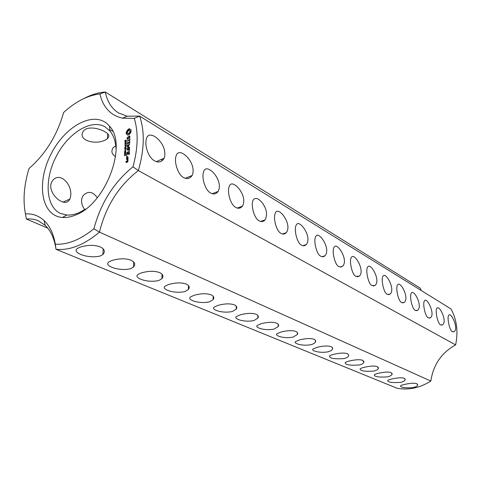 <?xml version="1.0" encoding="UTF-8"?>
<svg xmlns="http://www.w3.org/2000/svg" width="481" height="481" viewBox="0 0 481 481"><rect width="100%" height="100%" fill="white"/><g stroke="black" fill="none" stroke-linecap="round" stroke-linejoin="round"><path stroke-width="0.72" d="M430.838 381.054C433.261 364.784 441.522 352.723 455.621 344.889L138.348 170.575C118.807 185.714 105.844 206.235 99.465 232.125C84.085 244.973 69.601 250.697 56.006 249.296L397.005 388.215C408.507 390.356 419.787 387.969 430.838 381.054L99.465 232.125L93.909 228.764C80.321 239.772 67.46 244.913 55.333 244.192C53.511 233.79 49.771 225.92 44.102 220.569C38.817 215.735 32.594 213.498 25.439 213.871L26.365 219.017L47.799 228.18M100.427 255.928L102.922 254.521C105.453 251.491 104.521 248.942 100.12 246.879C94.156 244.727 87.398 244.853 79.84 247.258L77.651 248.34C70.731 252.411 88.288 259.175 100.427 255.928M130.664 268.669L133.544 267.009C135.678 264.261 134.818 261.989 130.958 260.197C125.427 258.219 118.963 258.357 111.574 260.624L108.971 261.898C102.964 265.572 118.951 271.657 130.664 268.669M158.772 280.507L161.977 278.637C163.774 276.148 162.981 274.128 159.584 272.565C154.437 270.737 148.25 270.887 141.017 273.028L138.065 274.453C132.84 277.771 147.481 283.273 158.772 280.507M184.975 291.546L188.45 289.49C189.965 287.247 189.219 285.443 186.231 284.073C181.427 282.377 175.493 282.545 168.416 284.572L165.157 286.117C160.612 289.111 174.086 294.107 184.975 291.546M209.445 301.852L213.155 299.645C214.424 297.625 213.738 296.013 211.087 294.811C206.602 293.242 200.896 293.416 193.975 295.334L190.464 296.975C186.49 299.681 198.954 304.239 209.445 301.852M232.359 311.502L236.261 309.175C237.325 307.359 236.688 305.916 234.337 304.858C230.128 303.391 224.639 303.577 217.869 305.399L214.141 307.106C210.66 309.554 222.24 313.732 232.359 311.502M253.86 320.562L257.918 318.127C258.814 316.498 258.219 315.211 256.126 314.267C252.176 312.909 246.885 313.095 240.253 314.833L236.351 316.582C233.291 318.801 244.107 322.649 253.86 320.562M274.074 329.076L278.258 326.569C279.016 325.102 278.457 323.947 276.587 323.112C272.871 321.837 267.773 322.029 261.279 323.683L257.227 325.463C254.527 327.483 264.658 331.036 274.074 329.076M373.797 371.079C376.437 370.382 377.958 369.51 378.355 368.47L377.26 366.6C374.591 365.722 370.382 365.933 364.628 367.219C362.061 367.815 360.552 368.38 360.101 368.921C360.119 370.947 364.682 371.669 373.797 371.079M387.536 376.87C390.223 376.166 391.75 375.306 392.111 374.272L391.095 372.577C388.558 371.747 384.463 371.957 378.824 373.196C376.196 373.785 374.675 374.344 374.26 374.861C374.32 376.761 378.745 377.429 387.536 376.87M400.613 382.377C403.343 381.673 404.87 380.82 405.2 379.81L404.25 378.258C401.833 377.477 397.853 377.687 392.316 378.884C389.646 379.467 388.119 380.008 387.728 380.513C387.824 382.293 392.117 382.912 400.613 382.377M413.071 387.626C415.831 386.928 417.364 386.081 417.664 385.083L416.78 383.67C414.472 382.93 410.6 383.141 405.164 384.295C402.459 384.866 400.926 385.401 400.565 385.888C400.685 387.56 404.852 388.137 413.071 387.626M293.109 337.091L297.396 334.535C298.034 333.213 297.517 332.179 295.845 331.427C292.346 330.237 287.416 330.435 281.054 332.016L276.876 333.802C274.489 335.648 284.018 338.943 293.109 337.091M311.069 344.661C313.432 343.987 314.893 343.121 315.44 342.063C315.981 340.873 315.5 339.941 313.997 339.267C310.69 338.155 305.922 338.353 299.693 339.869L295.412 341.654C293.29 343.338 302.284 346.398 311.069 344.661M328.042 351.809C330.495 351.124 331.968 350.252 332.479 349.188C332.942 348.118 332.491 347.276 331.132 346.675C328.006 345.623 323.394 345.827 317.292 347.276L312.927 349.056C311.033 350.601 319.546 353.457 328.042 351.809M344.107 358.573C346.633 357.888 348.13 357.01 348.599 355.952L348.581 354.647L347.342 353.673C344.384 352.687 339.911 352.892 333.928 354.287C331.487 354.888 330.008 355.477 329.497 356.042C329.407 358.375 334.277 359.223 344.107 358.573M359.337 364.989C361.922 364.297 363.432 363.42 363.864 362.367L362.698 360.305C359.884 359.379 355.549 359.584 349.687 360.924C347.174 361.526 345.677 362.103 345.202 362.656C345.166 364.826 349.879 365.608 359.337 364.989M55.333 244.192L56.006 249.296C54.449 238.714 50.842 230.73 45.19 225.342L38.324 220.791C34.62 219.216 30.634 218.621 26.365 219.017M421.254 290.524L420.22 288.125L105.315 92.009L99.916 93.951C87.734 95.358 75.649 101.527 63.666 112.464C57.017 135.522 45.473 154.197 29.034 168.5C23.996 185.047 22.799 200.168 25.439 213.871M455.621 344.889C458.339 331.674 456.806 319.697 451.028 308.964L139.604 116.095C144.859 131.175 144.438 149.332 138.348 170.575L132.984 166.811C113.769 182.413 100.745 203.06 93.909 228.764M132.984 166.811C138.065 148.13 138.486 131.98 134.241 118.362L122.583 118.194C110.624 115.452 103.072 107.371 99.916 93.951M75.469 215.073C105.628 204.347 128.012 144.691 109.427 126.064C95.689 109.5 65.65 124.988 51.142 153.89C36.093 182.509 40.987 215.951 62.458 217.472C66.534 217.773 70.869 216.973 75.469 215.073M131.079 129.774L130.159 129.581L129.66 128.734L127.856 129.581L126.347 131.992L126.281 134.115L127.194 134.307L127.693 135.167L129.503 134.325L131.018 131.902L131.079 129.774M129.563 135.882L128.746 136.267L128.066 138.642L127.639 138.841L127.405 138.45L127.471 137.019L127.098 138.702L127.447 139.292L128.271 138.913L128.956 136.532L129.383 136.333L129.617 136.724L129.551 138.161L129.93 136.49L129.563 135.882M125.469 141.222L124.898 141.228L124.994 140.368L125.228 141.21L126.064 139.971L126.106 140.957L125.866 140.181L125.469 141.222M125.926 142.358L125.481 142.502L125.343 141.883L124.874 141.901L126.154 141.312L125.926 142.358M126.082 143.741L124.801 144.33L125.98 142.827L124.838 143.17L126.118 142.574L125.042 144.035L126.082 143.741M125.409 145.04L125.427 144.396L125.409 145.04M125.812 146.152L125.367 146.296L125.228 145.677L124.759 145.695L126.046 145.106L125.812 146.152M129.557 138.811L129.533 139.737L127.194 140.813L127.182 141.186L129.521 140.103L129.648 141.143L129.87 138.666L129.557 138.811L129.864 138.985M129.786 141.745L127.122 142.791L126.912 144.889L127.273 143.085L128.217 142.653L128.331 144.072L128.529 142.508L129.467 142.081L129.569 143.867L129.786 141.745M125.974 147.469L125.836 146.994L124.705 147.511L125.842 146.789L126.01 146.17L125.974 147.469M125.932 148.851L124.645 149.441L125.282 148.948L125.307 148.184L124.681 148.262L125.968 147.679L125.433 148.882L125.932 148.851M125.252 150.156L125.276 149.513L125.252 150.156M125.721 151.166L124.711 151.623L124.561 151.293L125.751 150.355L125.721 151.166M127.934 146.771L129.551 144.54L127.05 145.683L127.038 146.056L128.968 145.172L127.471 146.982L128.908 147.457L126.804 148.599L129.473 147.571L129.557 147.186L127.934 146.771L129.599 147.354M129.545 150.319L129.449 148.34L126.774 149.741L128.018 149.357L128.138 150.781L128.337 149.212L129.281 148.785L129.233 150.463L129.545 150.319M124.663 153.018L124.561 152.243L125.667 151.737L125.83 152.176L124.663 153.018M124.627 154.365L124.519 153.589L125.625 153.09L125.794 153.529L124.627 154.365M125.066 155.567L124.549 155.688L124.567 154.936L125.583 154.479L125.751 155.153L125.21 154.678L125.066 155.567M127.098 156.427L126.641 156.848L126.84 156.229L127.098 156.427M129.521 151.293L126.689 152.567L129.521 151.293M129.431 154.347L129.335 152.357L126.81 153.493L126.599 155.622L126.96 153.8L127.904 153.373L128.018 154.804L128.223 153.229L129.167 152.802L129.118 154.485L129.431 154.347M126.653 158.958L127.922 158.393L127.964 156.914L126.695 157.479L126.653 158.958M128.06 158.85L126.485 159.554L127.267 159.391L127.675 160.305L128.06 158.85M128.012 160.522L127.08 160.75L126.9 161.929L126.281 162.199L126.587 161.159L126.16 161.159L125.968 162.53L127.82 161.893L128.012 160.522M154.569 160.852C148.671 157.894 144.258 145.761 146.422 138.787C148.93 127.591 168.825 144.228 164.153 158.231C161.724 162.115 158.532 162.993 154.569 160.852M183.676 177.543C178.379 175.318 173.677 162.223 176.184 155.67C178.998 145.49 197.505 162.939 192.153 175.475C189.881 178.71 187.055 179.401 183.676 177.543M210.672 193.025C205.207 190.452 201.202 177.411 203.758 171.404C206.487 162.205 223.978 179.798 218.17 191.408C216.089 194.096 213.594 194.631 210.672 193.025M235.786 207.425C230.525 205.026 226.707 191.63 229.377 186.111C232.149 177.711 248.569 195.683 242.412 206.175C240.512 208.405 238.305 208.826 235.786 207.425M259.199 220.857C254.148 218.614 250.499 204.936 253.228 199.88C255.435 197.186 258.513 198.25 262.476 203.078C266.799 209.247 267.664 214.851 265.067 219.895C263.341 221.753 261.387 222.078 259.199 220.857M281.084 233.405C276.244 231.313 272.745 217.418 275.499 212.8C278.271 205.706 292.773 224.194 286.285 232.672C284.728 234.229 282.99 234.475 281.084 233.405M301.581 245.16C297.156 243.747 293.494 228.758 296.326 224.946C299.122 218.392 312.734 237.091 306.205 244.613C304.798 245.917 303.258 246.104 301.581 245.16M320.821 256.193C316.564 254.9 313.059 239.754 315.855 236.375C318.614 230.297 331.433 249.056 324.94 255.79C323.677 256.89 322.3 257.028 320.821 256.193M338.919 266.57C334.83 265.386 331.463 250.138 334.205 247.156C336.922 241.492 349.002 260.251 342.598 266.276L340.819 267.057L338.919 266.57M355.964 276.347C352.044 275.258 348.797 259.956 351.473 257.335C354.148 252.044 365.548 270.749 359.265 276.142L355.964 276.347M372.06 285.576C368.302 284.572 365.157 269.264 367.755 266.961C370.382 262.001 381.156 280.615 375.018 285.437L372.06 285.576M401.671 302.561C398.124 301.28 395.304 287.067 397.685 284.716C400.408 280.814 409.842 298.13 404.082 302.513L401.671 302.561M415.331 310.395C411.94 309.193 409.175 295.051 411.471 292.917C414.123 289.261 423.094 306.361 417.514 310.377L415.331 310.395M428.294 317.827C425.054 316.714 422.342 302.651 424.561 300.715C426.918 296.765 435.738 314.664 430.285 317.839L428.294 317.827M440.626 324.897C437.524 323.857 434.854 309.89 436.995 308.135C439.49 304.888 447.667 321.536 442.436 324.928L440.626 324.897M452.362 331.631C449.464 331.012 446.717 316.191 448.821 315.205C451.124 311.682 459.108 329.172 454.01 331.674L452.362 331.631M387.271 294.3C383.67 293.374 380.615 278.09 383.135 276.076C385.714 271.416 395.917 289.899 389.941 294.216L387.271 294.3M116.119 149.928C115.795 141.931 113.744 135.63 109.975 131.03L105.074 126.852C90.993 118.627 67.983 133.195 56.181 156.475C44.126 179.629 45.677 206.818 60.564 213.48L66.811 215.031C70.575 215.296 74.573 214.55 78.806 212.794L85.756 209.025M104.858 131.74C99.982 128.68 88.45 125.751 83.79 130.567C75.751 140.843 98.316 146.266 107.51 138.534C109.89 136.225 109.007 133.965 104.858 131.74M115.795 145.791L113.137 147.685C110.925 151.305 111.73 154.281 115.56 156.62M61.364 201.371C55.748 199.254 47.896 189.237 51.738 181.908C59.295 169.126 74.94 186.387 69.823 199.128C68.086 202.507 65.266 203.259 61.364 201.371M84.764 209.668C81.313 204.984 80.658 200.415 82.798 195.959C87.837 190.686 92.671 191.276 97.3 197.727M134.241 118.362L139.604 116.095L127.128 116.204L118.548 112.945C111.634 108.58 107.227 101.599 105.315 92.009C98.413 92.478 91.348 94.625 84.109 98.449M131.151 130.062L130.159 129.581M130.579 129.768L131.072 130.062M129.792 129.082L128.355 129.876L126.84 132.281L126.713 134.121M129.215 128.794L129.714 129.088M128.764 128.962L129.263 129.257M128.307 129.221L128.8 129.521M127.856 129.581L128.355 129.876M127.633 130.273L128.132 130.567M127.297 130.928L127.79 131.223M126.858 131.511L127.357 131.806M126.347 131.992L126.84 132.281M126.202 132.57L126.701 132.864M126.148 133.129L126.647 133.423M126.172 133.652L126.671 133.94M127.194 134.307L128.066 135.113M127.507 134.662L128.006 134.957M128.746 136.267L129.094 136.466M127.639 138.841L127.988 139.045M127.603 138.787L127.705 139.177M127.098 138.702L127.597 138.997M129.383 136.333L129.924 136.706M129.617 136.724L129.918 136.905M125.228 145.677L125.523 146.104L126.034 145.46M129.533 139.737L129.84 139.911M127.194 140.813L127.543 141.017M129.521 140.103L129.828 140.284M127.122 142.791L127.477 142.995M126.966 143.043L127.267 143.212M128.217 142.653L128.517 142.827M129.467 142.081L129.774 142.256M124.561 151.293L125.066 151.581L124.771 151.413L125.619 151.07L125.691 150.571L124.85 150.902L124.771 151.413M127.05 145.683L127.411 145.887M128.193 146.915L127.994 147.222M127.555 146.777L128.06 147.066M127.471 146.982L127.814 147.18M128.908 147.457L129.269 147.661M126.972 148.334L127.333 148.539M126.942 149.477L127.303 149.681M128.018 149.357L128.325 149.531M129.281 148.785L129.581 148.96M126.653 156.409L127.032 156.62M126.858 152.309L127.218 152.513M126.81 153.493L127.176 153.698M126.653 153.746L126.954 153.914M127.904 153.373L128.211 153.541M129.167 152.802L129.473 152.976M126.695 157.479L127.062 157.684M126.539 157.732L126.84 157.9M127.79 159.295L127.405 159.47M126.641 159.301L127.014 159.506M127.267 159.391L127.982 159.866M127.08 160.75L127.453 160.955M126.924 161.003L127.231 161.171M126.9 161.929L127.273 162.133M126.281 162.199L126.659 162.404M126.16 161.159L126.473 161.339M125.998 161.412L126.299 161.58M130.429 131.656L130.032 132.87L129.13 133.718L127.76 133.405L127.423 132.534L128.229 130.814L129.203 130.357L130.345 131.127L130.429 131.656L129.93 131.361L129.816 131.98L130.315 132.275M129.816 131.98L129.533 132.576L130.032 132.87M129.533 132.576L129.124 133.081L129.623 133.375M129.124 133.081L128.631 133.423L129.13 133.718M128.631 133.423L128.15 133.538L128.649 133.832M128.15 133.538L127.76 133.405M129.593 130.489L130.345 131.127M129.846 130.832L129.93 131.361M126.004 141.582L125.493 141.817L125.553 142.28L126.148 141.667M125.89 145.376L125.373 145.785M125.096 155.267L125.084 154.732L124.579 155.303L125.216 155.339M127.796 157.359L127.778 158.087L126.822 158.514L126.84 157.786L128.096 157.527M126.822 158.514L127.188 158.718M127.693 160.852L127.675 161.58L127.212 161.784L127.237 161.057L128 161.021M127.212 161.784L127.585 161.995M124.898 141.228L125.228 141.42M125.86 139.977L126.19 140.169M125.246 146.14L125.553 146.314M125.355 154.443L125.733 154.66M103.144 248.863L102.922 254.521M133.664 261.989L133.544 267.009M162.025 274.188L161.977 278.637M188.444 285.558L188.45 289.49M213.107 296.182L213.155 299.645M236.183 306.12L236.261 309.175M257.822 315.44L257.918 318.127M278.15 324.2L278.258 326.569M378.246 367.328L378.355 368.47M392.015 373.262L392.111 374.272M405.11 378.902L405.2 379.81M417.58 384.277L417.664 385.083M297.282 332.443L297.396 334.535M315.326 340.217L315.44 342.063M332.365 347.559L332.479 349.188M348.484 354.509L348.599 355.952M363.762 361.087L363.864 362.367M45.19 225.342L44.102 220.569M109.818 129.605L112.746 131.307M161.285 159.47L162.692 160.287M190.229 176.268L190.927 176.671M69.823 199.128L63.113 202.032M127.128 116.204L122.583 118.194M109.975 131.03L109.427 126.064M66.811 215.031L62.458 217.472M164.153 158.231L156.313 161.628M192.153 175.475L185.341 178.271M218.17 191.408L212.277 193.711M242.412 206.175L237.331 208.069M265.067 219.895L260.684 221.452M286.285 232.672L282.503 233.964M306.205 244.613L302.94 245.683M324.94 255.79L322.114 256.68M342.598 266.276L340.145 267.021M359.265 276.142L357.13 276.767M375.018 285.437L373.16 285.967M404.082 302.513L402.657 302.898M417.514 310.377L416.257 310.702M430.285 317.839L429.172 318.121M442.436 324.928L441.45 325.168M454.01 331.674L453.138 331.878M389.941 294.216L388.311 294.661M107.696 133.82L107.51 138.534"/></g></svg>
